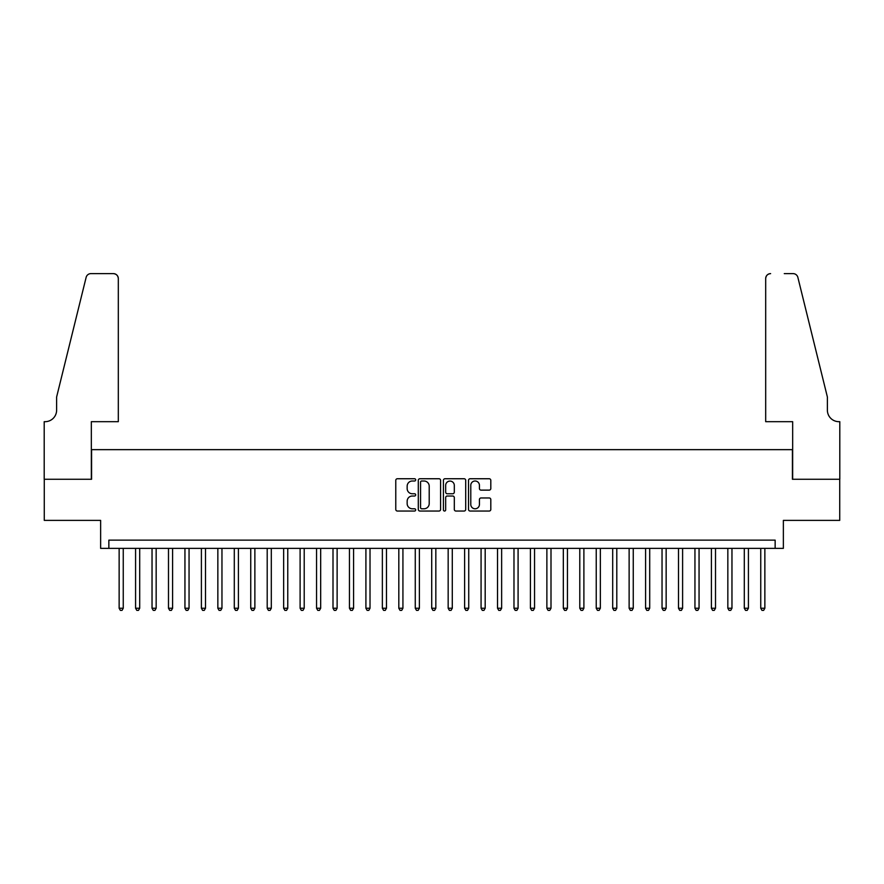 <?xml version="1.0" encoding="UTF-8"?>
<svg xmlns="http://www.w3.org/2000/svg" width="884" height="884" viewBox="0 0 884 884"><rect width="100%" height="100%" fill="white"/><g stroke="black" fill="none" stroke-linecap="round" stroke-linejoin="round"><path stroke-width="1.33" d="M415.679 479.879A1.127 1.127 0 0 0 414.552 478.741L397.391 478.741A1.613 1.613 0 0 0 395.778 480.355L395.778 509.427A1.613 1.613 0 0 0 397.391 511.04L414.552 511.04A1.127 1.127 0 0 0 415.679 509.913A1.127 1.127 0 0 0 414.552 508.775L412.331 508.775A5.171 5.171 0 0 1 407.159 503.615L407.159 501.195A5.171 5.171 0 0 1 412.331 496.023L414.552 496.023A1.127 1.127 0 0 0 415.679 494.896A1.127 1.127 0 0 0 414.552 493.758L412.331 493.758A5.171 5.171 0 0 1 407.159 488.598L407.159 486.167A5.171 5.171 0 0 1 412.331 481.007L414.552 481.007A1.127 1.127 0 0 0 415.679 479.879M489.195 490.123A1.613 1.613 0 0 0 490.808 488.509L490.808 480.355A1.613 1.613 0 0 0 489.195 478.741L470.133 478.741A1.613 1.613 0 0 0 468.52 480.355L468.52 509.427A1.613 1.613 0 0 0 470.133 511.04L489.195 511.04A1.613 1.613 0 0 0 490.808 509.427L490.808 499.571A1.613 1.613 0 0 0 489.195 497.957L481.04 497.957A1.613 1.613 0 0 0 479.426 499.571L479.426 504.455A4.321 4.321 0 0 1 475.106 508.775A4.321 4.321 0 0 1 470.785 504.455L470.785 485.327A4.321 4.321 0 0 1 475.106 481.007A4.321 4.321 0 0 1 479.426 485.327L479.426 488.509A1.613 1.613 0 0 0 481.04 490.123L489.195 490.123M775.146 548.356L783.368 548.356L783.368 520.389L839.723 520.389L839.723 479.261L792.418 479.261L792.418 449.647L91.582 449.647L91.582 479.261L44.277 479.261L44.277 520.389L100.632 520.389L100.632 548.356L775.146 548.356L775.146 540.135L108.854 540.135L108.854 548.356M440.586 480.355A1.613 1.613 0 0 0 438.972 478.741L419.922 478.741A1.613 1.613 0 0 0 418.298 480.355L418.298 509.427A1.613 1.613 0 0 0 419.922 511.04L438.972 511.04A1.613 1.613 0 0 0 440.586 509.427L440.586 480.355M445.028 478.741L464.078 478.741A1.613 1.613 0 0 1 465.702 480.355L465.702 509.427A1.613 1.613 0 0 1 464.078 511.04L455.923 511.04A1.613 1.613 0 0 1 454.31 509.427L454.31 497.637A1.613 1.613 0 0 0 452.696 496.023L447.293 496.023A1.613 1.613 0 0 0 445.669 497.637L445.669 509.913A1.127 1.127 0 0 1 444.541 511.04A1.127 1.127 0 0 1 443.414 509.913L443.414 480.355A1.613 1.613 0 0 1 445.028 478.741M421.69 481.007A1.127 1.127 0 0 0 420.563 482.134L420.563 507.648A1.127 1.127 0 0 0 421.69 508.775L424.033 508.775A5.171 5.171 0 0 0 429.204 503.615L429.204 486.167A5.171 5.171 0 0 0 424.033 481.007L421.69 481.007M454.31 485.404A4.321 4.321 0 0 0 449.989 481.084A4.321 4.321 0 0 0 445.669 485.404L445.669 492.145A1.613 1.613 0 0 0 447.293 493.758L452.696 493.758A1.613 1.613 0 0 0 454.31 492.145L454.31 485.404M119.141 548.356L119.141 608.247L123.252 608.247L123.252 548.356M123.252 608.247L122.014 610.38L120.368 610.38L119.141 608.247M118.312 421.679L118.312 278.548A4.939 4.939 0 0 0 113.384 273.62L90.919 273.62A4.939 4.939 0 0 0 86.135 277.366L56.62 397.004L56.62 410.165A11.514 11.514 0 0 1 45.106 421.679L44.2 421.679L44.2 479.261L91.339 479.261L91.339 421.679L118.312 421.679L118.312 278.548C118.003 275.576 116.356 273.93 113.384 273.62L99.726 273.62M86.135 277.366C87.383 274.67 87.383 274.67 86.135 277.366C87.383 274.67 87.383 274.67 86.135 277.366M56.62 410.165A11.514 11.514 0 0 1 45.106 421.679M765.688 421.679L765.688 278.548L765.688 421.679L792.661 421.679L792.661 479.261L839.8 479.261L839.8 421.679L838.894 421.679A11.514 11.514 0 0 1 827.38 410.165A11.514 11.514 0 0 0 838.894 421.679M818.33 360.318L797.865 277.366L827.38 397.004L827.38 410.165M784.274 273.62L793.081 273.62A4.939 4.939 0 0 1 797.865 277.366C796.617 274.67 796.617 274.67 797.865 277.366C796.617 274.67 796.617 274.67 797.865 277.366M770.616 273.62A4.939 4.939 0 0 0 765.688 278.548C765.997 275.576 767.644 273.93 770.616 273.62M135.584 548.356L135.584 608.247L139.705 608.247L139.705 548.356M139.705 608.247L138.468 610.38L136.821 610.38L135.584 608.247M152.037 548.356L152.037 608.247L156.159 608.247L156.159 548.356M156.159 608.247L154.921 610.38L153.275 610.38L152.037 608.247M168.49 548.356L168.49 608.247L172.601 608.247L172.601 548.356M172.601 608.247L171.374 610.38L169.728 610.38L168.49 608.247M184.944 548.356L184.944 608.247L189.054 608.247L189.054 548.356M189.054 608.247L187.828 610.38L186.181 610.38L184.944 608.247M201.397 548.356L201.397 608.247L205.508 608.247L205.508 548.356M205.508 608.247L204.27 610.38L202.624 610.38L201.397 608.247M217.851 548.356L217.851 608.247L221.961 608.247L221.961 548.356M221.961 608.247L220.724 610.38L219.077 610.38L217.851 608.247M234.293 548.356L234.293 608.247L238.415 608.247L238.415 548.356M238.415 608.247L237.177 610.38L235.531 610.38L234.293 608.247M250.747 548.356L250.747 608.247L254.868 608.247L254.868 548.356M254.868 608.247L253.631 610.38L251.984 610.38L250.747 608.247M267.2 548.356L267.2 608.247L271.311 608.247L271.311 548.356M271.311 608.247L270.084 610.38L268.438 610.38L267.2 608.247M283.654 548.356L283.654 608.247L287.764 608.247L287.764 548.356M287.764 608.247L286.538 610.38L284.891 610.38L283.654 608.247M300.107 548.356L300.107 608.247L304.218 608.247L304.218 548.356M304.218 608.247L302.98 610.38L301.333 610.38L300.107 608.247M316.56 548.356L316.56 608.247L320.671 608.247L320.671 548.356M320.671 608.247L319.433 610.38L317.787 610.38L316.56 608.247M333.003 548.356L333.003 608.247L337.124 608.247L337.124 548.356M337.124 608.247L335.887 610.38L334.24 610.38L333.003 608.247M349.456 548.356L349.456 608.247L353.578 608.247L353.578 548.356M353.578 608.247L352.34 610.38L350.694 610.38L349.456 608.247M365.91 548.356L365.91 608.247L370.02 608.247L370.02 548.356M370.02 608.247L368.794 610.38L367.147 610.38L365.91 608.247M382.363 548.356L382.363 608.247L386.474 608.247L386.474 548.356M386.474 608.247L385.247 610.38L383.601 610.38L382.363 608.247M398.817 548.356L398.817 608.247L402.927 608.247L402.927 548.356M402.927 608.247L401.69 610.38L400.043 610.38L398.817 608.247M415.27 548.356L415.27 608.247L419.381 608.247L419.381 548.356M419.381 608.247L418.143 610.38L416.497 610.38L415.27 608.247M431.712 548.356L431.712 608.247L435.834 608.247L435.834 548.356M435.834 608.247L434.596 610.38L432.95 610.38L431.712 608.247M448.166 548.356L448.166 608.247L452.288 608.247L452.288 548.356M452.288 608.247L451.05 610.38L449.404 610.38L448.166 608.247M464.619 548.356L464.619 608.247L468.73 608.247L468.73 548.356M468.73 608.247L467.503 610.38L465.857 610.38L464.619 608.247M481.073 548.356L481.073 608.247L485.183 608.247L485.183 548.356M485.183 608.247L483.957 610.38L482.31 610.38L481.073 608.247M497.526 548.356L497.526 608.247L501.637 608.247L501.637 548.356M501.637 608.247L500.399 610.38L498.753 610.38L497.526 608.247M513.98 548.356L513.98 608.247L518.09 608.247L518.09 548.356M518.09 608.247L516.853 610.38L515.206 610.38L513.98 608.247M530.422 548.356L530.422 608.247L534.544 608.247L534.544 548.356M534.544 608.247L533.306 610.38L531.66 610.38L530.422 608.247M546.876 548.356L546.876 608.247L550.997 608.247L550.997 548.356M550.997 608.247L549.76 610.38L548.113 610.38L546.876 608.247M563.329 548.356L563.329 608.247L567.44 608.247L567.44 548.356M567.44 608.247L566.213 610.38L564.567 610.38L563.329 608.247M579.782 548.356L579.782 608.247L583.893 608.247L583.893 548.356M583.893 608.247L582.666 610.38L581.02 610.38L579.782 608.247M596.236 548.356L596.236 608.247L600.346 608.247L600.346 548.356M600.346 608.247L599.109 610.38L597.462 610.38L596.236 608.247M612.689 548.356L612.689 608.247L616.8 608.247L616.8 548.356M616.8 608.247L615.562 610.38L613.916 610.38L612.689 608.247M629.132 548.356L629.132 608.247L633.253 608.247L633.253 548.356M633.253 608.247L632.016 610.38L630.369 610.38L629.132 608.247M645.585 548.356L645.585 608.247L649.707 608.247L649.707 548.356M649.707 608.247L648.469 610.38L646.823 610.38L645.585 608.247M662.039 548.356L662.039 608.247L666.149 608.247L666.149 548.356M666.149 608.247L664.923 610.38L663.276 610.38L662.039 608.247M678.492 548.356L678.492 608.247L682.603 608.247L682.603 548.356M682.603 608.247L681.376 610.38L679.73 610.38L678.492 608.247M694.946 548.356L694.946 608.247L699.056 608.247L699.056 548.356M699.056 608.247L697.819 610.38L696.172 610.38L694.946 608.247M711.399 548.356L711.399 608.247L715.51 608.247L715.51 548.356M715.51 608.247L714.272 610.38L712.626 610.38L711.399 608.247M727.841 548.356L727.841 608.247L731.963 608.247L731.963 548.356M731.963 608.247L730.725 610.38L729.079 610.38L727.841 608.247M744.295 548.356L744.295 608.247L748.416 608.247L748.416 548.356M748.416 608.247L747.179 610.38L745.532 610.38L744.295 608.247M760.748 548.356L760.748 608.247L764.859 608.247L764.859 548.356M764.859 608.247L763.632 610.38L761.986 610.38L760.748 608.247"/></g></svg>
